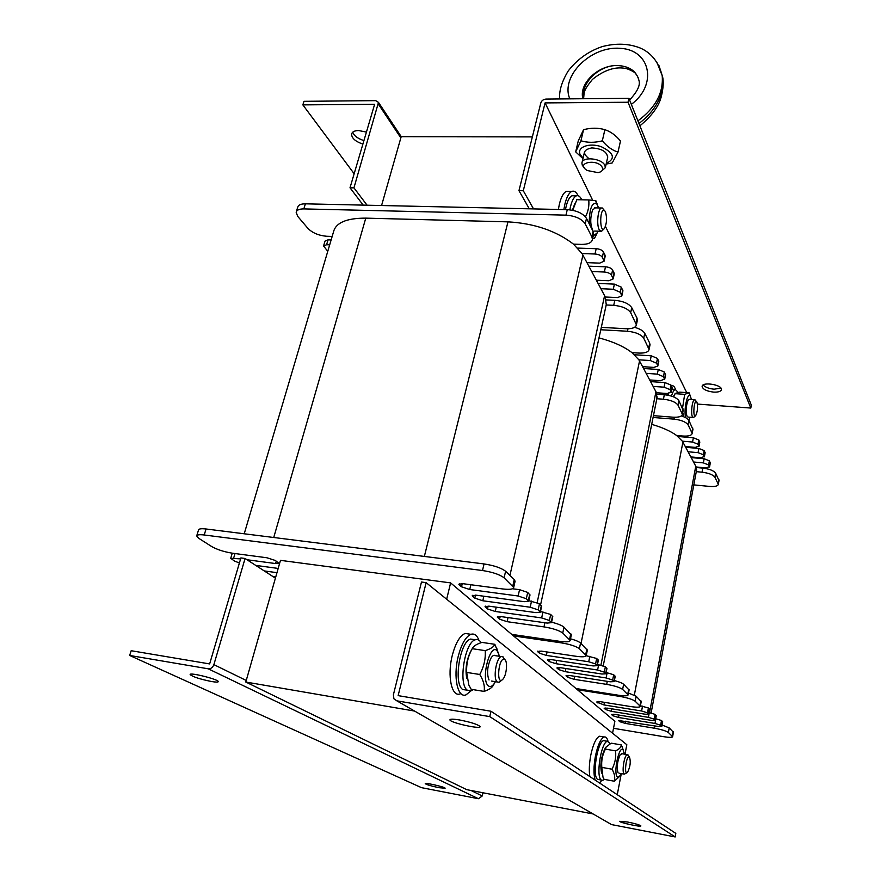 <?xml version="1.0" encoding="UTF-8"?>
<svg xmlns="http://www.w3.org/2000/svg" width="881" height="881" viewBox="0 0 881 881"><rect width="100%" height="100%" fill="white"/><g stroke="black" fill="none" stroke-linecap="round" stroke-linejoin="round"><path stroke-width="1.32" d="M446.667 599.223L450.609 582.892L614.883 721.286L612.559 733.201M532.355 136.907L401.185 136.698L381.572 205.526M414.599 711.066L245.799 682.037L280.477 560.349L450.609 582.892M593.1 813.956L466.721 789.651L245.799 682.037M653.085 417.473L673.965 419.125C681.189 419.984 685.903 421.889 688.094 424.851L692.18 433.397C691.64 435.489 688.546 436.359 682.918 436.029L676.652 435.511L682.368 441.183L692.565 442.042L698.005 444.222L698.919 446.006L695.34 447.394L685.275 446.524L688.083 451.777L698.06 452.647L703.401 454.772L704.282 456.501L700.747 457.812L690.847 456.931L693.556 462.007L703.379 462.888L708.621 464.959L709.469 466.633L705.967 467.888L696.166 466.985L696.431 470.895M696.287 471.654L702.058 472.194C708.72 473.053 712.993 474.727 714.898 477.227L718.323 484.33C717.817 486.114 714.909 486.808 709.59 486.422L693.81 484.891M696.166 466.985L693.556 462.007M690.847 456.931L688.083 451.777M685.275 446.524L682.368 441.183M676.652 435.511C670.584 431.117 662.27 427.406 651.698 424.356M696.364 467.525L702.818 468.119C709.469 468.967 713.742 470.652 715.636 473.163L718.995 480.597M691.2 457.591L704.15 458.748L709.381 460.829L710.284 462.966M685.693 447.306L698.853 448.451L704.183 450.576L705.13 452.801M677.918 436.48L693.369 437.78L698.809 439.971L699.778 442.284M681.332 415.942C685.374 417.209 687.907 418.717 688.931 420.468L692.929 429.443M662.049 725.052L669.208 727.893L673.425 732.287M655.706 718.742L661.499 720.515L662.655 721.781M649.066 712.531L655.079 714.37L656.279 715.68M640.421 705.802L648.416 707.983L649.66 709.359M628.483 693.05L636.126 696.232L641.225 701.584M577.396 689.713L619.806 696.408C627.459 697.763 632.58 699.371 635.168 701.232L640.322 706.331C639.958 707.377 636.82 707.465 630.906 706.595L600.104 701.65L596.712 702.003L603.926 704.932L641.599 711L647.502 712.839L648.768 714.128L645.035 714.205L607.67 708.159L604.135 708.225L605.544 709.524L611.348 711.319L648.405 717.343L654.187 719.138L655.398 720.372L651.72 720.427L614.96 714.425L611.469 714.48L612.824 715.735L618.517 717.486L654.968 723.455L660.629 725.206L661.807 726.396L658.162 726.429L618.539 720.515L619.839 721.715L625.422 723.422L654.517 728.235C661.532 729.512 666.146 730.933 668.371 732.496L672.621 736.681C672.28 737.562 669.318 737.573 663.756 736.703L613.506 728.301M600.776 329.758L627.437 331.245C635.586 332.071 641.016 334.395 643.736 338.194L649.066 349.46C648.438 352.081 645.09 353.281 639 353.072L631.974 352.642L638.857 359.811L650.277 360.538L656.521 363.17L657.689 365.45L657.821 366.022L653.834 367.399L642.579 366.661L646.169 373.368L657.325 374.117L663.437 376.672L664.56 378.874L660.739 380.713L649.682 379.953L653.14 386.407L664.098 387.177L670.078 389.655L671.168 391.77L667.391 393.532L656.466 392.739L656.874 398.597M656.841 398.73L663.426 399.214C670.859 400.073 675.738 402.066 678.04 405.205L682.401 414.334C681.839 416.548 678.678 417.495 672.941 417.187L653.449 415.656M656.466 392.739L653.14 386.407M649.682 379.953L646.169 373.368M642.579 366.661L638.857 359.811M631.974 352.642C623.858 346.442 612.857 341.542 598.992 337.919M656.962 394.181L664.329 394.721C671.751 395.569 676.619 397.573 678.91 400.723L683.171 410.315M650.563 381.594L665.012 382.596L670.981 385.085L672.148 387.904M643.559 368.5L658.261 369.469L664.362 372.024L665.573 374.965M634.496 354.768L651.235 355.803L657.479 358.435L658.735 361.518M634.573 327.325C639.87 328.8 643.251 330.793 644.749 333.326L649.704 343.105L649.936 345.22M614.387 680.572C619.145 681.828 622.228 683.061 623.627 684.262L629.078 690.01M606.15 672.5L613.694 674.747L615.202 676.432M597.494 664.45L605.368 666.774L606.943 668.547M586.217 655.717L596.679 658.47L598.331 660.321M570.503 638.802C575.579 640.19 578.938 641.61 580.557 643.031L587.33 650.244M513.557 635.917L561.417 642.877C570.106 644.341 576.097 646.291 579.379 648.713L586.239 655.552C585.865 656.896 582.462 657.138 576.031 656.279L541.352 651.125L537.773 651.775L539.447 653.206L546.341 655.409L588.717 661.752L595.578 663.955L597.252 665.673L593.199 665.926L551.22 659.605L547.409 659.836L549.27 661.576L555.999 663.712L597.593 670.023L604.289 672.159L605.897 673.8L601.899 674.02L560.668 667.732L556.913 667.941L558.686 669.604L565.261 671.674L606.106 677.952L612.647 680.033L614.178 681.597L610.236 681.795L569.754 675.54L566.031 675.716L567.727 677.302L574.148 679.328L606.679 684.372C614.564 685.759 619.883 687.444 622.625 689.427L628.131 694.878C627.768 696.001 624.574 696.122 618.528 695.241L576.009 688.535M332.17 236.438L326.686 236.262C318.812 235.59 312.579 232.991 308.009 228.476L297.712 216.363L296.159 212.277C296.754 210.019 299.309 208.896 303.835 208.907L565.976 215.14C575.315 215.889 581.735 218.796 585.226 223.873L591.911 236.923L592.45 239.423C591.713 242.771 588.045 244.422 581.471 244.4L573.498 244.147C556.065 230.8 534.216 223.367 507.974 221.858L365.78 218.136C346.541 218.114 335.782 222.706 333.503 231.912L244.224 533.787M573.498 244.147L582.033 253.563L594.994 254.003C598.584 254.312 601.029 255.402 602.318 257.274L604.08 261.228L599.719 263.122L586.966 262.648L591.713 271.524L604.344 272.02C607.857 272.339 610.236 273.385 611.491 275.18L613.165 278.925L608.859 280.731L596.36 280.213L600.897 288.704L613.286 289.254L620.246 292.294L621.843 295.862L617.603 297.58L605.269 297.007L606.282 304.98L613.727 305.333C622.14 306.159 627.79 308.592 630.675 312.667L636.401 324.825C635.752 327.6 632.327 328.91 626.116 328.734L601.305 327.369M606.205 304.969L605.919 306.258M327.765 251.316L323.569 245.986L326.598 244.742L329.681 244.841M605.269 297.007L600.897 288.704M596.36 280.213L591.713 271.524M586.966 262.648L582.033 253.563M323.635 245.777L325.023 241.108L328.051 239.841L331.124 239.94M606.227 299.914L614.817 300.311C623.219 301.126 628.858 303.571 631.732 307.656L637.051 318.14L637.304 320.497M598.078 283.429L614.398 284.123L621.358 287.184L622.889 291.049M588.849 266.183L605.5 266.811C609.002 267.119 611.381 268.176 612.625 269.971L614.233 274.035M577.727 248.09L596.184 248.695C599.774 249.004 602.208 250.094 603.507 251.966L605.181 256.261M296.335 211.682L297.712 207.233C298.307 204.965 300.861 203.83 305.388 203.83L567.265 209.656C576.592 210.383 583.002 213.301 586.482 218.4L593.133 231.516L593.475 234.886M551.594 622.206C557.794 623.748 561.924 625.4 563.994 627.173L571.306 635.003M540.482 611.535L550.702 614.442L552.761 616.799M528.743 600.677L539.48 603.705L541.65 606.194M512.522 588.761L519.548 589.686L527.708 592.428L529.988 595.06M196.782 535.648L198.522 530.01C198.787 528.787 201.297 528.446 206.044 528.985L484.054 563.939C494.098 565.492 501.278 567.937 505.606 571.273L514.262 579.555L515.022 581.526M246.999 559.743L275.621 563.565L278.792 563.201L275.202 560.426L266.932 557.772L232.496 553.213C224.126 551.88 217.189 549.656 211.693 546.55L198.974 538.467L196.694 535.967C196.948 534.756 199.458 534.437 204.216 534.987L482.502 570.525C492.567 572.099 499.758 574.533 504.108 577.837L513.678 587.495C513.282 589.279 509.592 589.763 502.588 588.937L462.954 583.696L458.814 584.213L459.243 584.863L461.523 586.801L469.738 589.521L518.127 595.997L526.298 598.728L528.633 601.161L524.228 601.679L476.346 595.215L472.249 595.688L474.815 598.133L482.799 600.765L530.186 607.229L538.126 609.872L540.339 612.163L535.989 612.636L489.098 606.183L485.046 606.613L487.479 608.925L495.243 611.469L541.661 617.922L549.392 620.477L551.495 622.658L547.2 623.076L501.256 616.634L497.247 617.019L499.56 619.211L507.115 621.678L543.995 626.898C552.982 628.395 559.237 630.444 562.739 633.043L570.161 640.454C569.787 641.908 566.307 642.194 559.732 641.335L511.718 634.375M239.412 562.97L234.5 561.065L230.734 558.301L240.612 558.884M278.165 568.432L255.743 565.404M264.278 570.932L276.964 572.672M275.786 576.78L272.625 576.35M627.624 822.017C635.234 823.592 639.65 824.88 640.872 825.882C641.654 827.391 619.431 822.601 619.607 821.301L627.624 822.017M459.618 719.975C471.126 722.255 477.954 724.457 480.101 726.594C481.268 729.655 449.762 722.607 449.927 719.854C450.103 718.918 453.33 718.951 459.618 719.975M675.187 836.95L675.815 833.393L490.981 711.242L398.135 695.627L426.14 582.649L421.481 582.022L393.389 694.823L393.906 698.809L396.846 700.836L489.77 716.616L675.187 836.95L611.535 824.583L609.729 823.537M490.981 711.242L489.77 716.616M426.14 582.649L626.82 744.72L625.003 754.257M621.237 773.914L617.262 794.695M703.17 384.986C705.24 387.255 708.897 388.653 714.139 389.193L720.944 388.125M713.588 392.111C706.672 391.23 702.851 389.347 702.124 386.462C702.025 381.473 722.321 384.711 721.44 389.567C720.944 391.461 718.334 392.309 713.588 392.111M546.022 99.079C543.379 99.333 541.65 100.621 540.813 102.956L518.964 190.67L523.292 190.748L545.075 102.912L628.043 102.24L628.924 98.309L546.022 99.079M697.433 404.071L750.81 408.057L628.043 102.24M545.075 102.912L592.66 200.229L545.075 102.912M750.81 408.057L751.328 405.161L628.924 98.309M518.964 190.67L529.272 208.808M533.534 208.907L523.292 190.748M688.964 419.642L688.909 420.446M685.914 436.117L685.715 437.141M352.719 132.194C354.063 135.817 357.796 138.614 363.93 140.597M362.895 144.088C355.417 141.533 351.651 138.196 351.596 134.066C352.202 131.809 354.514 130.641 358.556 130.542L366.441 132.073M367.08 205.207L353.942 187.862L378.489 102.383L375.702 100.643L303.978 101.315L302.855 104.883L354.151 173.744M353.942 187.862L350.01 187.796L374.623 104.299L302.855 104.883M350.01 187.796L363.214 205.119M211.462 681.509C199.877 679.13 192.774 676.828 190.142 674.593C189.217 672.005 218.829 679.427 218.29 681.63C218.169 682.29 215.889 682.246 211.462 681.509M438.87 787.669C431.216 786.061 426.679 784.729 425.248 783.661C424.532 782.295 445.423 787.085 445.125 788.231L438.87 787.669M482.953 792.779L482.237 795.972L478.438 798.726L421.448 787.647L129.672 655.464L208.202 668.8C210.867 668.932 212.762 667.545 213.885 664.626L245.072 558.488L240.898 557.926L209.645 663.922L131.17 650.718L129.672 655.464M245.072 558.488L275.401 578.145M662.787 394.611L663.173 393.223M667.104 395.051L667.512 393.532M671.487 386.076L671.928 385.856C673.337 385.404 674.505 386.572 675.43 389.369M589.83 776.568C588.893 770.622 589.235 763.409 590.832 754.929C593.199 744.137 596.074 737.904 599.487 736.23L601.382 736.549M595.115 780.059C593.475 774.223 593.596 766.118 595.49 755.755C597.836 744.941 600.699 738.685 604.08 737.012C605.798 736.527 607.108 737.926 607.989 741.185M601.855 780.324L599.487 782.956M558.367 209.458L559.38 204.161C561.175 196.926 563.532 192.642 566.439 191.309L569.104 191.353M563.851 209.579L564.853 204.282C566.648 197.025 568.983 192.741 571.868 191.397C574.214 190.56 576.306 192.003 578.145 195.736M575.37 244.213L574.577 245.083M460.179 693.876C451.777 697.477 447.063 676.134 452.162 655.916C455.433 643.295 459.739 635.807 465.08 633.45L469.595 634.111M470.983 690.869L466.027 694.845C457.691 698.457 453.043 677.093 458.109 656.841C461.369 644.187 465.642 636.677 470.95 634.309C474.33 633.296 476.995 635.256 478.923 640.201M604.256 779.377L602.879 780.313L601.415 780.114C595.578 777.383 601.007 742.254 607.372 741.273L610.269 743.619M601.294 780.026L597.725 779.432C591.834 776.712 597.274 741.615 603.683 740.646L605.269 740.921M473.218 689.647L471.192 690.803L467.635 690.352C457.922 685.429 464.584 642.051 475.344 639.771C477.623 639.033 479.528 640.013 481.081 642.712M466.501 690.043L462.921 689.581C453.131 684.647 459.816 641.346 470.641 639.066L474.407 639.628M671.498 396.098C672.632 392.232 673.888 390.008 675.242 389.424L678.161 392.364M668.194 395.25L668.778 393.532M671.895 389.138L672.941 389.259M569.842 209.832C571.295 201.947 573.465 197.278 576.339 195.846C578.377 195.108 580.161 196.43 581.724 199.8M565.47 209.612C566.935 201.804 569.115 197.19 572 195.758L574.214 195.802M696.948 402.154C698.027 407 697.609 411.493 695.704 415.634C692.719 419.169 693.677 400.282 696.419 401.549L696.948 402.154M695.605 400.558L694.459 399.721C692.191 400.172 690.605 413.641 692.455 416.79L693.556 417.506L695.45 415.865M629.419 756.933C630.95 761.525 630.322 766.657 627.547 772.329C623.715 776.491 626.149 755.149 629.309 756.856L629.419 756.933M628.649 755.876L627.239 754.643C624.188 755.193 621.523 772.758 624.288 774.179L627.107 772.67M605.39 211.594C607.185 217.761 606.866 223.378 604.432 228.465C599.686 234.478 599.377 208.345 604.234 210.262L605.39 211.594M603.749 209.689L602.285 207.971L601.305 207.993C597.913 208.907 596.382 224.699 599.201 229.71L601.569 231.274L604.08 228.829M504.802 659.594C507.897 661.521 506.542 675.507 502.897 679.218C495.915 686.938 498.393 656.554 504.516 659.417L504.802 659.594M502.699 656.62L504.516 659.417L503.051 656.841L501.234 656.554C496.069 657.788 492.776 679.471 497.38 682.037L499.131 682.268L501.972 680.011M689.493 399.357L688.05 400.249C685.825 406.537 685.539 412.044 687.224 416.801M689.096 419.433L690.054 417.231M691.497 399.5L690.275 396.032C687.444 392.001 683.623 409.599 685.605 417.649M673.315 396.747L673.778 395.877M682.566 407.925L684.669 394.358L689.118 392.805L690.374 396.153M683.744 416.779L682.764 412.451M689.118 392.805L679.714 392.133L675.231 393.422L673.701 396.902M684.669 394.358L675.176 393.664M595.424 207.861L592.638 209.854C590.039 217.893 590.127 224.776 592.902 230.514M593.254 235.855L597.076 233.08L597.88 231.163M598.673 207.927L596.723 203.797C591.966 201.947 589.455 208.588 589.191 223.741M572.397 210.229L574.775 203.808M595.787 235.767L594.4 238.509L592.671 238.454L594.4 238.509M585.458 216.858C588.244 211.451 589.345 205.813 588.75 199.932L595.864 200.714L597.516 204.965M588.75 199.932L576.802 199.701L572.76 210.306M622.107 753.751L620.114 754.841C617.229 761.569 616.546 767.549 618.066 772.78M624.365 754.147L623.252 750.194C619.266 743.685 612.791 774.355 617.614 777.13L620.356 775.577L621.369 773.628M601.635 773.133C599.983 765.336 601.062 757.242 604.873 748.85L605.247 748.277M619.949 776.161L614.244 781.205C615.323 777.56 614.586 773.562 612.009 769.201C615.026 763.387 616.215 757.286 615.566 750.876C619.299 749.169 621.182 747.176 621.248 744.897L623.583 750.766M621.248 744.897L611.194 743.168L606.128 746.989L605.412 749.114C602.406 754.863 601.216 760.953 601.822 767.384L602.978 777.152L604.135 779.355L614.244 781.205M615.566 750.876L605.412 749.114M612.009 769.201L601.822 767.384M495.507 655.684C494.021 654.693 492.446 655.629 490.783 658.492C487.226 666.719 486.642 673.877 489.021 679.967M499.318 656.268L497.644 651.621C490.684 640.08 479.925 680.639 488.636 686.046C490.706 687.312 492.875 686.013 495.155 682.136L495.397 681.674M466.71 678.128C465.146 669.274 466.379 660.552 470.399 651.962L470.498 651.775M494.847 682.643L493.283 685.33C492.226 687.543 489.164 689.57 484.098 691.42C485.002 686.2 483.548 680.561 479.749 674.483C483.922 666.851 485.739 658.9 485.222 650.641C490.794 648.845 493.999 646.731 494.836 644.308L498.899 654.451M494.836 644.308L481.995 642.403C476.676 644.077 473.46 646.07 472.381 648.372L472.216 648.68C468.064 656.191 466.225 664.098 466.688 672.423L468.824 685L471.17 689.305L484.098 691.42M485.222 650.641L472.216 648.68M479.749 674.483L466.688 672.423M602.318 167.522C603.243 170.143 601.822 171.839 598.056 172.643L587.264 170.518C574.489 162.809 597.692 158.073 602.318 167.522M600.93 171.652L605.324 167.72L604.95 165.584C602.219 158.283 582.077 156.146 581.9 163.106L582.33 165.364L584.312 167.842M583.046 98.738L582.726 98.011C579.235 83.343 598.078 65.37 616.645 65.535C629.287 65.866 636.798 71.086 639.154 81.195L639.154 81.195C640.19 85.743 637.007 92.02 629.607 100.005M638.395 78.167C634.518 69.885 627.272 65.679 616.645 65.535C598.673 65.381 580.711 83.321 583.42 98.727M658.966 65.623L662.578 76.669C664.285 94.41 656.411 110.026 638.978 123.505M637.921 120.851C655.563 107.79 663.657 92.692 662.182 75.568L656.532 61.461M607.615 157.655C607.284 151.851 601.998 148.603 591.746 147.909C583.178 149.77 582.308 153.382 589.103 158.745M606.293 163.481C615.775 158.646 614.101 153.052 601.26 146.686C589.136 142.392 576.438 147.314 580.216 154.593L583.057 158.151M582.947 158.646L575.678 151.862L580.931 140.784C587.55 142.788 594.686 142.81 602.318 140.839C607.141 146.62 612.372 150.376 617.999 152.105L612.207 162.974L606.161 164.075M617.999 152.105L620.488 141.026C615.786 135.311 610.577 131.522 604.884 129.694C598.188 127.712 591.074 127.723 583.541 129.705L578.266 140.916L575.678 151.862M602.318 140.839L604.884 129.694M580.931 140.784L583.541 129.705M718.863 479.528L718.136 483.559M715.636 473.163L714.898 477.227M702.818 468.119L702.058 472.194M710.229 462.503L709.469 466.633M709.381 460.829L708.621 464.959M704.15 458.748L703.379 462.888M705.064 452.305L704.282 456.501M704.183 450.576L703.401 454.772M698.853 448.451L698.06 452.647M699.712 441.766L698.919 446.006M698.809 439.971L698.005 444.222M693.369 437.78L692.565 442.042M692.763 428.045L691.937 432.373M688.931 420.468L688.094 424.851M674.328 417.264L673.965 419.125M649.561 712.608L695.781 466.159M634.331 695.109L682.907 442.075M672.357 736.252L673.183 731.704M668.371 732.496L669.208 727.893M654.517 728.235L654.946 725.9M625.422 723.422L625.862 721.121M619.839 721.715L620.125 720.251M661.686 726.197L662.545 721.517M660.629 725.206L661.499 720.515M654.968 723.455L655.838 718.753M618.517 717.486L618.98 715.086M612.824 715.735L613.121 714.205M655.277 720.162L656.169 715.405M654.187 719.138L655.079 714.37M648.405 717.343L649.297 712.564M611.348 711.319L611.843 708.831M605.544 709.524L605.853 707.939M648.636 713.907L649.539 709.073M647.502 712.839L648.416 707.983M641.599 711L642.513 706.144M603.926 704.932L604.443 702.344M597.99 703.093L598.32 701.441M639.969 705.747L640.905 700.802M635.168 701.232L636.126 696.232M619.806 696.408L619.993 695.45M682.995 408.773L682.136 413.211M678.91 400.723L678.04 405.205M664.329 394.721L663.426 399.214M672.06 387.211L671.168 391.77M670.981 385.085L670.078 389.655M665.012 382.596L664.098 387.177M665.485 374.238L664.56 378.874M664.362 372.024L663.437 376.672M658.261 369.469L657.325 374.117M658.647 360.736L657.689 365.45M657.479 358.435L656.521 363.17M651.235 355.803L650.277 360.538M649.704 343.105L648.713 347.918M644.749 333.326L643.736 338.194M627.966 328.767L627.437 331.245M600.93 665.067L655.96 391.693M581.02 643.471L639.54 360.968M627.746 694.239L628.726 689.14M622.625 689.427L623.627 684.262M606.679 684.372L607.284 681.332M574.148 679.328L574.775 676.322M567.727 677.302L568.135 675.353M566.241 676.046L566.373 675.43M614.002 681.31L615.048 676.046M612.647 680.033L613.694 674.747M606.106 677.952L607.163 672.655M565.261 671.674L565.91 668.536M558.686 669.604L559.116 667.556M557.144 668.283L557.277 667.633M605.71 673.491L606.778 668.128M604.289 672.159L605.368 666.774M597.593 670.023L598.684 664.626M555.999 663.712L556.693 660.431M549.27 661.576L549.722 659.428M547.663 660.199L547.806 659.506M597.054 665.342L598.155 659.88M595.578 663.955L596.679 658.47M588.717 661.752L589.841 656.257M546.341 655.409L547.079 651.973M539.447 653.206L539.932 650.96M537.773 651.775L537.928 651.026M585.7 654.66L586.845 649.055M579.379 648.713L580.557 643.031M561.417 642.877L561.693 641.588M273.738 537.498L365.78 218.136M328.051 239.841L326.598 244.742M637.051 318.14L636.005 323.085M631.732 307.656L630.675 312.667M614.817 300.311L613.727 305.333M622.768 289.97L621.667 295.08M621.358 287.184L620.246 292.294M614.398 284.123L613.286 289.254M614.112 272.89L612.978 278.077M612.625 269.971L611.491 275.18M605.5 266.811L604.344 272.02M605.049 255.027L603.881 260.313M603.507 251.966L602.318 257.274M596.184 248.695L594.994 254.003M593.133 231.516L591.911 236.923M586.482 218.4L585.226 223.873M567.265 209.656L565.976 215.14M305.388 203.83L303.835 208.907M537.168 602.45L604.608 295.642M509.923 575.403L582.925 255.094M424.345 556.44L507.974 221.858M275.621 563.565L276.304 561.164M233.707 557.959L235.018 553.543M569.555 639.452L570.767 633.659M562.739 633.043L563.994 627.173M543.995 626.898L544.887 622.757M507.115 621.678L508.04 617.581M499.56 619.211L500.177 616.513M497.578 617.537L497.798 616.579M551.22 622.195L552.519 616.182M549.392 620.477L550.702 614.442M541.661 617.922L542.982 611.877M495.243 611.469L496.234 607.163M487.479 608.925L488.14 606.073M485.409 607.163L485.651 606.128M540.042 611.667L541.386 605.533M538.126 609.872L539.48 603.705M530.186 607.229L531.551 601.051M482.799 600.765L483.856 596.228M474.815 598.133L475.52 595.115M472.645 596.283L472.899 595.171M528.314 600.622L529.701 594.345M526.298 598.728L527.708 592.428M518.127 595.997L519.548 589.686M469.738 589.521L470.872 584.742M461.523 586.801L462.283 583.618M459.243 584.863L459.53 583.674M512.797 586.019L514.262 579.555M504.108 577.837L505.606 571.273M482.502 570.525L484.054 563.939M204.216 534.987L206.044 528.985M396.846 700.836L611.535 824.583M605.456 226.417L686.728 392.64L605.456 226.428M400.844 137.888L378.489 104.266M478.438 798.726L208.202 668.8M213.885 664.626L246.251 680.473M471.005 790.477L482.237 795.972M569.831 98.859C560.085 76.361 590.865 45.713 620.29 48.334C650.299 49.765 657.942 84.51 631.347 104.376M718.323 484.33L719.05 480.31M709.557 466.974L710.317 462.844M704.371 456.854L705.152 452.669M699.007 446.392L699.811 442.141M692.18 433.397L693.006 429.069M651.136 712.927L696.651 469.694M672.621 736.681L673.447 732.144M661.807 726.396L662.666 721.715M655.398 720.372L656.29 715.614M648.768 714.128L649.671 709.282M640.322 706.331L641.258 701.386M682.401 414.334L683.249 409.907M671.278 392.276L672.181 387.717M664.681 379.403L665.607 374.777M657.821 366.022L658.779 361.32M649.066 349.46L650.057 344.658M603.254 665.728L657.215 396.879M628.131 694.878L629.122 689.79M614.178 681.597L615.224 676.333M605.897 673.8L606.965 668.437M597.252 665.673L598.353 660.21M586.239 655.552L587.385 649.958M636.401 324.825L637.437 319.891M621.843 295.862L622.944 290.763M613.165 278.925L614.299 273.738M604.08 261.228L605.247 255.942M592.45 239.423L593.673 234.027M540.593 604.762L606.491 303.67M230.767 558.191L232.254 553.18M570.161 640.454L571.373 634.672M551.495 622.658L552.794 616.645M540.339 612.163L541.683 606.029M528.633 601.161L530.021 594.895M513.678 587.495L515.132 581.053M351.596 134.066L351.772 133.494M401.262 136.698L378.489 102.383M671.928 385.856L671.355 385.812M604.08 737.012L599.487 736.23M571.868 191.397L566.439 191.309M470.95 634.309L465.08 633.45M603.683 740.646L607.372 741.273M470.641 639.066L475.344 639.771M671.895 389.182L675.242 389.424M572 195.758L576.339 195.846M696.419 401.549L694.922 399.721M688.05 417.076L693.006 417.462M688.942 399.313L694.459 399.721M629.309 756.856L627.845 754.676M619.112 773.221L624.255 774.146M621.347 753.618L627.239 754.643M604.234 210.262L602.285 207.971M594.653 231.075L600.501 231.24M594.356 207.839L601.305 207.993M491.587 681.068L497.313 681.982M493.679 655.409L501.234 656.554M690.275 396.032L689.052 393.124M673.668 396.054L675.231 393.422M596.723 203.797L595.347 200.56M597.076 233.08L595.413 236.571M623.252 750.194L622.107 746.57M604.873 748.85L606.128 746.989M497.644 651.621L496.587 647.59M470.399 651.962L472.381 648.372M584.422 152.336L582.066 162.39M607.78 156.928L605.324 167.72M582.726 98.011L582.804 98.738M583.563 98.727C584.521 92.351 582.44 91.8 592.417 79.433C604.443 69.742 615.874 66.163 626.688 68.685C631.974 70.612 635.113 72.407 636.104 74.092M639.903 125.829C652.017 115.796 659.197 105.841 661.444 95.952C663.338 88.089 663.712 81.658 662.578 76.636L662.182 75.568C658.603 62.133 651.389 52.992 640.531 48.147C628.935 43.488 616.193 42.971 602.318 46.572C588.662 51.164 577.297 59.291 568.212 70.954C561.792 81.658 558.961 90.996 559.699 98.947"/></g></svg>

